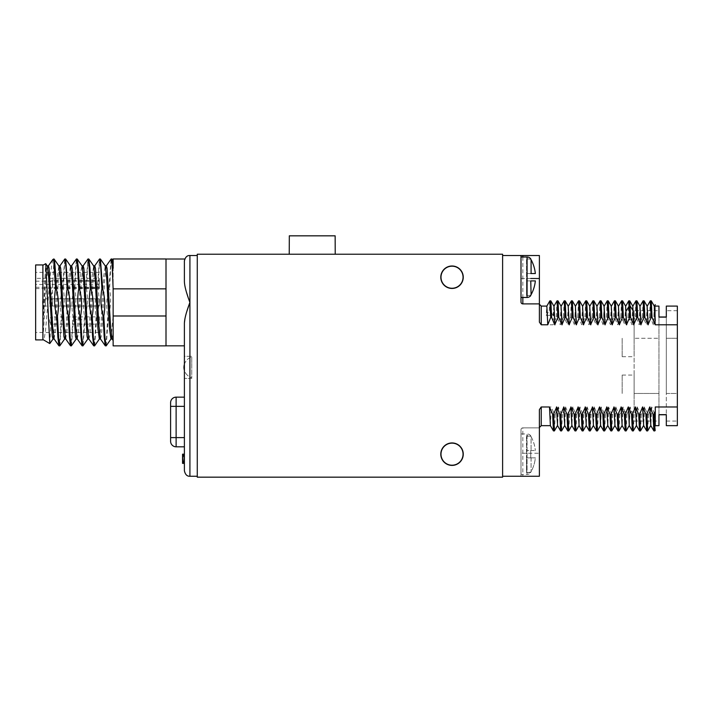 <?xml version="1.0" encoding="UTF-8"?>
<svg xmlns="http://www.w3.org/2000/svg" width="713" height="713" viewBox="0 0 713 713"><rect width="100%" height="100%" fill="white"/><g stroke="black" fill="none" stroke-linecap="round" stroke-linejoin="round"><path stroke-width="0.53" stroke-dasharray="3.56 2.67" d="M502.612 254.229L197.269 254.229L197.269 477.166L502.612 477.166L502.612 254.229M440.794 454.172A11.23 11.23 0 0 0 452.024 465.402A11.23 11.23 0 0 0 463.254 454.172A11.23 11.23 0 0 0 452.024 442.942A11.23 11.23 0 0 0 440.794 454.172M440.794 277.223A11.23 11.23 0 0 0 452.024 288.453A11.23 11.23 0 0 0 463.254 277.223A11.23 11.23 0 0 0 452.024 265.994A11.23 11.23 0 0 0 440.794 277.223M289.237 254.229L335.226 254.229L289.237 254.229M502.612 476.248L502.612 255.521L502.612 476.248L520.998 476.248L520.998 429.707A1.836 1.836 0 0 1 522.843 427.871A1.836 1.836 0 0 0 520.998 429.707A1.836 1.836 0 0 1 522.843 427.871L539.393 427.871L539.393 409.61L539.393 427.497L539.393 409.61L541.238 406.98L540.632 407.132M197.269 476.248L197.269 255.521L197.269 476.248L189.916 476.248C187.082 476.409 185.237 474.564 184.391 470.723M184.391 261.038L184.391 281.243L184.391 261.038C185.237 257.197 187.082 255.352 189.916 255.521L197.269 255.521M166.004 258.971L166.004 345.876M186.753 311.652L185.603 315.681M185.442 316.296L184.97 318.453M184.409 322.82L184.391 345.832L184.391 323.604M166.004 288.854L113.135 288.854L113.135 345.876M166.004 315.993L113.135 315.993M166.004 288.988L166.004 259.015L166.004 288.988M184.391 281.243L184.498 283.275M184.507 283.355L184.845 285.753M184.881 285.922L185.157 287.286M185.87 290.173L186.601 292.695M188.054 297.134L188.687 298.979M184.391 356.313L184.391 378.389L184.391 356.313L184.391 367.355L184.391 356.313L191.752 356.313L191.752 378.389L191.752 356.313L191.752 378.389L191.752 356.313L184.391 356.313M184.391 437.613L184.391 397.15L184.391 446.81L184.391 437.613L170.603 437.613L170.603 441.294A5.517 5.517 0 0 0 176.12 446.81L176.12 397.15A5.517 5.517 0 0 0 170.603 402.667L170.603 437.613M184.391 454.172L182.555 454.172L184.391 454.172L182.555 454.172L184.391 454.172L182.555 454.172L184.391 454.172L182.555 454.172L184.391 454.172L182.555 454.172L184.391 454.172L182.555 454.172L184.391 454.172L184.391 463.37L184.391 454.172L184.391 463.37L184.391 454.172L184.391 463.37L184.391 454.172L184.391 463.37L182.555 463.37L182.555 454.172L182.555 463.37L182.555 454.172L182.555 463.37L182.555 454.172L182.555 463.37L182.555 454.172L182.555 463.37L182.555 459.653L182.555 463.37L184.391 463.37L182.555 463.37L184.391 463.37L182.555 463.37L184.391 463.37L182.555 463.37L184.391 463.37L182.555 463.37L184.391 463.37L182.555 463.37L182.555 454.172L182.555 458.477L182.555 454.172L184.391 454.172L184.391 463.37M184.391 456.516L184.391 463.174L184.391 454.368L184.391 456.516L182.555 456.516L182.555 455.937L182.555 456.516L184.391 456.516L182.555 456.516M191.752 367.355L191.752 357.017L191.752 367.355M184.391 462.389L182.555 462.389M184.391 455.349L182.555 455.349L182.555 455.937L182.555 455.349L184.391 455.349M184.391 462.193L182.555 462.193L182.555 461.017L182.555 462.193L184.391 462.193M184.391 459.653L182.555 459.653L184.391 459.653M184.391 458.477L182.555 458.477L184.391 458.477M184.391 462.585L184.391 457.3L182.555 457.3L184.391 457.3L184.391 462.585L182.555 462.585M184.391 455.545L182.555 455.545L184.391 455.545M184.391 454.76L182.555 454.76L184.391 454.76M184.391 454.368L182.555 454.368L184.391 454.368M184.391 456.32L182.555 456.32M184.391 457.3L182.555 457.3L184.391 457.3M184.391 460.241L182.555 460.241L184.391 460.241M184.391 461.213L182.555 461.213M184.391 461.997L182.555 461.997L184.391 461.997M184.391 462.782L182.555 462.782L184.391 462.782M184.391 463.174L182.555 463.174L184.391 463.174M184.391 461.017L182.555 461.017M184.391 461.605L182.555 461.605L184.391 461.605M184.391 455.937L182.555 455.937L184.391 455.937M113.135 288.854L113.135 258.971M113.135 308.488L113.135 260.646M113.135 340.484L113.135 333.96L112.021 338.898M111.905 258.971L110.747 267.223L109.597 288.854L108.866 288.854L111.068 259.051M113.135 281.189L113.135 291.056M93.804 345.876L94.954 337.614L96.112 315.993C94.481 306.946 94.865 297.9 97.28 288.854L99.481 259.051M105.39 345.876L106.54 337.614L107.699 315.993C106.068 306.946 106.451 297.9 108.866 288.854M77.262 338.898L78.43 333.408L81.255 284.139L83.189 265.851M88.849 338.898L89.695 336.331L90.399 328.738L93.234 277.99L94.776 265.851M100.435 338.898L101.282 336.331L101.986 328.738L104.82 277.99L106.362 265.851M82.218 345.876L83.243 339.245L84.526 315.993C82.895 306.946 83.278 297.9 85.694 288.854L87.895 259.051M88.733 258.971L87.574 267.223L86.425 288.854L85.694 288.854M84.526 315.993L85.248 315.993C87.663 306.946 88.055 297.9 86.425 288.854M77.147 258.971L75.988 267.223L74.829 288.854L74.107 288.854C71.692 297.9 71.309 306.946 72.94 315.993L71.781 337.614L70.632 345.876M71.46 345.796L73.662 315.993C76.077 306.946 76.469 297.9 74.829 288.854M76.166 338.996L78.234 318.381L81.032 270.432L82.084 265.931M87.752 338.996L89.303 326.848L92.137 276.1L93.679 265.949M99.357 338.996L100.889 326.857L103.724 276.1L105.266 265.949M110.943 338.996L113.135 315.779M106.237 345.769L108.421 315.993C110.836 306.946 111.228 297.9 109.597 288.854M100.319 258.971L99.16 267.223L98.011 288.854L97.28 288.854M94.642 345.778L96.834 315.993C99.25 306.946 99.642 297.9 98.011 288.854M85.248 315.993L83.047 345.796M48.368 265.851L46.942 277.072L42.896 339.441L42.896 265.245L42.958 339.548M52.691 259.684L50.347 274.345L45.587 330.012L44.384 337.606L43.181 339.762M65.56 258.971L64.402 267.223L63.243 288.854L62.521 288.854C60.106 297.9 59.714 306.946 61.354 315.993L60.195 337.614L59.036 345.876M62.521 288.854L64.723 259.051M74.107 288.854L76.309 259.051M54.09 338.898L55.641 328.746L58.466 277.999L60.017 265.851M65.676 338.898L67.227 328.738L70.052 277.99L71.603 265.851M42.896 339.896L42.896 264.942M35.65 339.896L35.65 264.942M35.65 284.469L35.65 332.472L35.65 284.469L99.374 284.469L99.374 278.32L35.65 278.32M99.374 284.469L99.374 278.32M99.374 280.699L99.374 287.936L99.374 280.699L52.53 280.699L52.53 287.936L52.53 280.699A2.763 2.763 0 0 0 49.767 283.453L49.767 285.182A2.763 2.763 0 0 0 52.53 287.936L99.374 287.936M99.374 298.8L99.374 306.046L99.374 298.8L99.374 306.046L99.374 298.8L99.374 306.046L99.374 298.8L52.53 298.8L52.53 306.046L52.53 298.8A2.763 2.763 0 0 0 49.767 301.563L49.767 303.283A2.763 2.763 0 0 0 52.53 306.046L99.374 306.046L52.53 306.046A2.763 2.763 0 0 1 49.767 303.283L49.767 301.563A2.763 2.763 0 0 1 52.53 298.8L99.374 298.8L45.284 298.8L45.284 306.046L45.284 298.8A2.763 2.763 0 0 0 42.53 301.563L42.53 303.283A2.763 2.763 0 0 0 45.284 306.046L99.374 306.046M99.374 316.902L99.374 324.148L99.374 316.902L52.53 316.902L52.53 324.148L52.53 316.902A2.763 2.763 0 0 0 49.767 319.665L49.767 321.385A2.763 2.763 0 0 0 52.53 324.148L99.374 324.148M49.767 285.182L49.767 283.453M49.767 321.385L49.767 319.665M49.767 303.283L49.767 301.563L49.767 303.283M42.53 303.283L42.53 301.563M42.896 321.394L45.659 263.65M42.896 327.793L46.122 271.92L47.334 265.949M52.994 338.996L54.544 326.848L57.37 276.1L58.921 265.949M64.58 338.996L66.131 326.848L68.956 276.1L70.507 265.949M59.874 345.796L62.076 315.993C64.491 306.946 64.883 297.9 63.243 288.854M49.865 343.541L53.974 258.971M73.662 315.993L72.94 315.993M62.076 315.993L61.354 315.993M52.165 292.161C49.464 298.569 49.268 304.906 51.577 311.153M108.421 315.993L107.699 315.993M96.834 315.993L96.112 315.993M541.238 425.661L541.238 406.98L551.363 406.98L554.304 414.306L555.222 414.306L558.35 406.98L561.479 414.306L562.397 414.306L565.525 406.98L568.653 414.306L569.571 414.306L572.699 406.98L575.819 414.306L576.746 414.306L579.874 406.98L582.993 414.306L583.911 414.306L587.049 406.98L590.168 414.306L591.086 414.306L594.214 406.98L597.342 414.306L598.26 414.306L601.389 406.98L604.517 414.306L605.435 414.306L608.563 406.98L611.692 414.306L612.61 414.306L615.738 406.98L618.866 414.306L619.784 414.306L622.912 406.98L626.041 414.306L626.959 414.306L630.087 406.98L633.215 414.306L634.133 414.306L637.262 406.98L640.381 414.306L641.308 414.306L644.436 406.98L647.556 414.306L648.482 414.306L651.789 406.98L654.73 414.306L655.274 414.306L655.274 430.153M677.35 425.661L677.35 406.98L655.274 406.98L655.274 414.306M677.35 406.98L677.35 306.1M655.274 324.78L655.274 306.1L655.274 324.78L677.35 324.78M655.274 320.6L653.518 324.78L654.409 306.135M654.302 306.135L653.518 324.78M653.34 324.78L650.399 317.454L649.481 317.454L646.352 324.78L643.224 317.454L642.306 317.454L639.178 324.78L636.049 317.454L635.131 317.454L632.003 324.78L628.875 317.454L627.957 317.454L624.829 324.78L621.7 317.454L620.782 317.454L617.654 324.78L614.526 317.454L613.608 317.454L610.48 324.78L607.351 317.454L606.433 317.454L603.305 324.78L604.196 306.135M604.089 306.135L603.305 324.78M603.127 324.78L600.177 317.454L599.259 317.454L596.13 324.78L593.011 317.454L592.084 317.454L588.956 324.78L585.836 317.454L584.918 317.454L581.781 324.78L578.662 317.454L577.744 317.454L574.616 324.78L575.507 306.135M575.391 306.135L574.616 324.78M574.428 324.78L571.487 317.454L570.569 317.454L567.441 324.78L564.313 317.454L563.395 317.454L560.266 324.78L557.138 317.454L556.22 317.454L553.092 324.78L541.238 324.78L541.238 306.1M502.612 255.521L539.393 255.521L539.393 322.151L539.393 304.264L539.393 322.151L541.238 324.78M539.393 453.254L539.393 476.248L522.843 476.248L522.843 427.871L539.393 427.871L539.393 453.254L520.998 453.254L520.998 429.707M520.998 453.254L520.998 476.248L522.843 476.248M553.832 306.1L553.19 315.351L546.203 315.351L546.809 306.135M553.983 306.135L553.092 324.78M557.013 300.877L556.22 317.454M557.976 300.841L557.138 317.454M561.042 306.135L560.079 324.78M561.158 306.135L560.266 324.78M564.188 300.877L563.395 317.454M565.151 300.841L564.313 317.454M568.216 306.135L567.254 324.78M568.332 306.135L567.441 324.78M571.363 300.877L570.569 317.454M572.325 300.841L571.487 317.454M578.537 300.877L577.744 317.454M579.491 300.841L578.662 317.454M582.566 306.135L581.603 324.78M582.673 306.135L581.781 324.78M585.712 300.877L584.918 317.454M586.665 300.841L585.836 317.454M589.74 306.135L588.778 324.78M589.847 306.135L588.956 324.78M592.886 300.877L592.084 317.454M593.84 300.841L593.011 317.454M596.915 306.135L595.952 324.78M597.022 306.135L596.13 324.78M600.061 300.877L599.259 317.454M601.014 300.841L600.177 317.454M607.226 300.877L606.433 317.454M608.189 300.841L607.351 317.454M611.264 306.135L610.292 324.78M611.371 306.135L610.48 324.78M614.401 300.877L613.608 317.454M615.364 300.841L614.526 317.454M618.438 306.135L617.467 324.78M618.545 306.135L617.654 324.78M621.576 300.877L620.782 317.454M622.538 300.841L621.7 317.454M625.613 306.135L624.641 324.78M625.72 306.135L624.829 324.78M628.75 300.886L627.957 317.454M629.704 300.841L628.875 317.454M632.779 306.127L631.816 324.78M632.894 306.135L632.003 324.78M635.925 300.877L635.131 317.454M636.887 300.841L636.049 317.454M639.953 306.135L638.991 324.78M640.069 306.135L639.178 324.78M643.099 300.877L642.306 317.454M644.053 300.841L643.224 317.454M647.128 306.135L646.165 324.78M647.235 306.135L646.352 324.78M650.274 300.877L649.481 317.454M651.227 300.841L650.399 317.454M658.955 425.661L658.955 306.1M666.316 425.661L666.316 306.1M677.35 393.469L677.35 310.699L677.35 393.469L666.316 393.469L666.316 338.292L666.316 393.469L677.35 393.469M655.274 406.98L655.274 425.661L655.274 406.98M655.274 425.714L654.855 430.875M654.73 414.306L653.901 430.919M651.789 406.98L650.826 425.625M651.611 406.98L650.675 425.661M648.482 414.306L647.68 430.884M647.556 414.306L646.727 430.919M644.614 406.98L643.652 425.625M644.436 406.98L643.545 425.625M641.308 414.306L640.506 430.884M640.381 414.306L639.552 430.919M637.44 406.98L636.477 425.625M637.262 406.98L636.37 425.625M634.133 414.306L633.331 430.884M633.215 414.306L632.378 430.919M629.303 425.625L630.274 406.98M630.087 406.98L629.196 425.625M626.959 414.306L626.166 430.884M626.041 414.306L625.203 430.919M623.1 406.98L622.128 425.625M622.912 406.98L622.021 425.625M619.784 414.306L618.991 430.884M618.866 414.306L618.028 430.919M615.925 406.98L614.954 425.625M615.738 406.98L614.847 425.625M612.61 414.306L611.816 430.884M611.692 414.306L610.854 430.919M608.75 406.98L607.788 425.625M608.563 406.98L607.672 425.625M605.435 414.306L604.642 430.884M604.517 414.306L603.679 430.919M600.613 425.625L601.576 406.98M601.389 406.98L600.498 425.625M598.26 414.306L597.467 430.884M597.342 414.306L596.505 430.919M594.401 406.98L593.439 425.625M594.214 406.98L593.323 425.625M591.086 414.306L590.293 430.884M590.168 414.306L589.339 430.919M587.227 406.98L586.264 425.625M587.049 406.98L586.157 425.625M583.911 414.306L583.118 430.884M582.993 414.306L582.164 430.919M580.052 406.98L579.09 425.625M579.874 406.98L578.983 425.625M576.746 414.306L575.944 430.884M575.819 414.306L574.99 430.919M572.878 406.98L571.915 425.625M572.699 406.98L571.808 425.625M569.571 414.306L568.769 430.884M568.653 414.306L567.815 430.919M565.703 406.98L564.741 425.625M565.525 406.98L564.634 425.625M562.397 414.306L561.603 430.884M561.479 414.306L560.641 430.919M558.537 406.98L557.566 425.625M558.35 406.98L557.459 425.625M555.222 414.306L554.429 430.884M554.304 414.306L553.466 430.919M550.391 425.625L551.363 406.98M520.998 433.941L520.998 474.403L520.998 433.941L527.067 433.941L527.067 474.403L520.998 474.403M530.748 457.853L535.347 457.853L526.524 457.853L526.524 435.777L526.524 472.193L526.524 457.853L530.748 457.853L530.748 450.491L526.524 450.491L535.347 450.491L530.748 450.491L530.748 457.853L526.524 457.853L535.347 457.853A36.604 36.604 0 0 1 531.087 471.658L530.748 472.193L526.524 472.567L530.748 472.567L531.087 471.658A36.604 36.604 0 0 0 535.347 457.853L530.748 457.853M526.524 472.567L530.748 472.567A4.599 4.599 0 0 1 527.067 474.403L527.067 433.941A4.599 4.599 0 0 1 530.748 435.777L526.524 435.777M530.748 436.151L531.087 436.686L530.748 436.151L526.524 436.151L530.748 436.151M530.748 450.491L535.347 450.491L530.748 450.491M531.087 436.686A36.604 36.604 0 0 1 535.347 450.491A36.604 36.604 0 0 0 531.087 436.686L531.087 450.491L531.087 436.686M677.35 310.699L666.316 310.699L666.316 338.292L677.35 338.292L666.316 338.292L666.316 317.116L666.316 414.645M634.124 310.699L634.124 338.292L634.124 310.699L658.955 310.699L658.955 414.645M634.124 393.469L634.124 338.292L634.124 411.864L634.124 375.074L634.124 393.469L658.955 393.469L634.124 393.469M634.124 338.292L634.124 356.687L634.124 319.896L634.124 338.292L658.955 338.292L634.124 338.292M622.173 393.469L622.173 375.074L622.173 393.469M622.173 338.292L622.173 356.687L622.173 338.292M550.793 300.841L550.16 310.913L553.19 315.351M549.839 300.895L549.233 310.913L550.16 310.913M546.203 315.351L549.233 310.913M539.393 303.89L522.843 303.89A1.836 1.836 0 0 1 520.998 302.054A1.836 1.836 0 0 0 522.843 303.89M520.998 255.521L520.998 302.054M520.998 256.992L520.998 297.455L520.998 256.992M530.748 280.904L535.347 280.904L526.524 280.904L526.524 258.828L526.524 295.244L526.524 280.904L535.347 280.904A36.604 36.604 0 0 1 531.087 294.71L531.087 280.904M526.524 295.619L530.748 295.244M530.748 259.202L526.524 258.828M531.087 273.542L526.524 273.542L535.347 273.542L531.087 273.542L531.087 259.737A36.604 36.604 0 0 1 535.347 273.542L530.748 273.542M335.146 235.834L289.318 235.834M189.916 255.521L189.916 476.248M184.391 406.348L170.603 406.348M170.603 441.294A5.517 5.517 0 0 0 176.12 446.81M73.412 321.385L78.234 318.381L79.464 318.381L84.277 321.385M35.65 287.312L99.374 287.312M35.65 281.172L99.374 281.172M531.087 457.853L531.087 471.658L531.087 457.853M522.843 256.992L522.843 297.455M520.998 278.507L530.748 278.507M527.067 256.992L527.067 297.455M191.752 378.389L184.391 378.389L191.752 378.389M184.391 364.388A10.757 10.757 0 0 1 191.752 357.017A10.757 10.757 0 0 0 191.752 377.694A10.757 10.757 0 0 1 184.391 370.323M35.65 288.587L99.374 288.587M99.374 272.366L35.65 272.366M99.374 332.472L35.65 332.472M634.124 421.062L658.955 421.062M622.173 411.864L634.124 411.864M622.173 375.074L634.124 375.074M622.173 356.687L634.124 356.687M622.173 319.896L634.124 319.896M666.316 421.062L677.35 421.062"/><path stroke-width="1.07" d="M502.612 254.229L197.269 254.229L197.269 477.166L502.612 477.166L502.612 254.229M440.794 454.172A11.23 11.23 0 0 0 452.024 465.402A11.23 11.23 0 0 0 463.254 454.172A11.23 11.23 0 0 0 452.024 442.942A11.23 11.23 0 0 0 440.794 454.172M440.794 277.223A11.23 11.23 0 0 0 452.024 288.453A11.23 11.23 0 0 0 463.254 277.223A11.23 11.23 0 0 0 452.024 265.994A11.23 11.23 0 0 0 440.794 277.223M184.409 260.593L184.391 261.038C184.819 258.373 184.819 258.373 184.391 261.038C184.819 258.373 184.819 258.373 184.391 261.038C185.237 257.197 187.082 255.352 189.916 255.521L197.269 255.521M184.391 470.723L184.391 323.604L184.391 470.723C185.237 474.564 187.082 476.409 189.916 476.248L197.269 476.248M184.391 323.604C184.444 319.112 186.289 312.044 189.916 302.419L186.753 311.652M185.603 315.681L185.442 316.296M184.97 318.453L184.409 322.82M166.004 288.854L166.004 315.993L113.135 315.993L113.135 288.854L166.004 288.854L166.004 258.971L113.135 258.971L113.135 268.302L112.021 259.051L111.183 258.971L112.155 264.933L113.135 288.854M113.135 315.993L113.135 345.876L166.004 345.876L166.004 315.993M188.687 298.979L189.916 302.419C186.289 292.793 184.444 285.735 184.391 281.243L184.391 261.038L184.391 281.243M185.157 287.286L185.87 290.173M186.601 292.695L188.054 297.134M184.391 463.37L182.555 463.37L182.555 454.172L184.391 454.172M184.391 462.389L182.555 462.389M184.391 406.348L176.12 406.348L176.12 397.15L184.391 397.15L176.12 397.15A5.517 5.517 0 0 0 170.603 402.667L170.603 441.294A5.517 5.517 0 0 0 176.12 446.81L184.391 446.81L176.12 446.81L176.12 406.348L170.603 406.348M106.228 265.949L111.183 258.971M90.319 288.854L91.041 288.854C93.456 297.9 93.849 306.946 92.218 315.993L91.487 315.993C89.072 306.946 88.688 297.9 90.319 288.854L89.161 267.223L88.011 258.971L83.056 265.949M91.487 315.993L92.592 336.83L93.804 345.876L94.526 345.876L93.367 337.614L92.218 315.993M94.642 265.949L99.597 258.971L100.747 267.223L101.906 288.854C100.275 297.9 100.658 306.946 103.073 315.993L104.178 336.83L105.274 345.796L106.112 345.876L104.954 337.614L103.804 315.993L103.073 315.993M81.959 265.851L83.189 265.851L83.893 268.507L87.432 326.848L88.849 338.898L93.688 345.796M93.546 265.851L94.776 265.851L95.489 268.507L99.027 326.848L100.435 338.898L105.274 345.796M105.132 265.851L106.362 265.851L107.075 268.507L110.613 326.848L112.021 338.898L113.135 340.484M91.041 288.854L89.945 268.017L88.84 259.051L88.011 258.971M79.455 288.854C81.87 297.9 82.262 306.938 80.631 315.993L79.901 315.993C77.485 306.946 77.102 297.9 78.733 288.854L79.455 288.854L78.359 268.017L77.254 259.051L76.425 258.971L77.574 267.223L78.733 288.854M77.254 259.051L82.093 265.949L83.51 277.999L87.048 336.34L87.752 338.996L88.982 338.996M88.84 259.051L93.679 265.949L95.096 277.99L97.931 328.746L99.357 338.996M103.804 315.993C105.435 306.946 105.043 297.9 102.627 288.854L100.426 259.051L105.266 265.949L106.683 277.99L109.517 328.738L110.943 338.996M100.426 259.051L99.597 258.971M87.886 338.898L82.94 345.876L81.781 337.614L80.631 315.993M53.751 259.274C54.598 258.159 55.436 268.026 56.282 288.854C58.698 297.9 59.09 306.938 57.45 315.993L58.609 337.614L59.767 345.876L58.929 345.796L57.833 336.83L56.728 315.993C54.313 306.946 53.921 297.9 55.561 288.854L53.751 260.601L52.691 259.684M42.896 265.245L45.748 263.685L49.785 343.577L42.958 339.548M59.883 265.949L64.83 258.971L65.988 267.223L67.147 288.854C65.507 297.9 65.899 306.946 68.314 315.993L69.419 336.83L70.516 345.796L71.353 345.876L70.195 337.614L69.036 315.993L68.314 315.993M71.469 265.949L76.425 258.971M79.901 315.993L81.006 336.83L82.102 345.796L82.94 345.876M47.201 265.851L48.431 265.851L49.135 268.507L52.673 326.848L54.09 338.898L58.929 345.796M58.787 265.851L60.017 265.851L60.721 268.507L64.259 326.848L65.676 338.898L70.516 345.796M70.373 265.851L71.603 265.851L72.307 268.516L75.845 326.857L77.262 338.898L82.102 345.796M42.896 339.896L42.896 264.942L35.65 264.942L35.65 339.896L42.896 339.896M45.748 263.685L47.334 265.949L48.751 277.99L52.29 336.331L52.994 338.996L54.224 338.996M53.751 260.601L54.081 259.051L58.921 265.949L60.338 277.99L63.876 336.331L64.58 338.996L65.81 338.996M69.036 315.993C70.676 306.946 70.284 297.9 67.869 288.854L65.667 259.051L70.507 265.949L71.924 277.999L75.462 336.34L76.166 338.996L77.396 338.996M76.3 338.898L71.353 345.876M65.667 259.051L64.838 258.971M59.767 345.876L64.714 338.898M49.785 343.577L53.127 338.898M67.869 288.854L67.147 288.854M57.45 315.993L56.728 315.993M56.282 288.854L55.561 288.854M102.627 288.854L101.906 288.854M502.612 476.248L539.393 476.248L539.393 409.61L541.238 406.98L549.5 406.98L550.391 425.625L553.431 430.893L552.628 414.306L549.5 406.98M502.612 255.521L520.998 255.521L520.998 302.054A1.836 1.836 0 0 0 522.843 303.89L539.393 303.89L539.393 322.151L541.238 324.78L547.771 324.78L550.712 317.454L551.63 317.454L554.759 324.78L557.887 317.454L558.805 317.454L561.933 324.78L565.061 317.454L565.979 317.454L569.108 324.78L572.236 317.454L573.154 317.454L576.282 324.78L579.411 317.454L580.329 317.454L583.457 324.78L586.585 317.454L587.503 317.454L590.631 324.78L593.76 317.454L594.678 317.454L597.806 324.78L600.934 317.454L601.852 317.454L604.981 324.78L608.1 317.454L609.027 317.454L612.155 324.78L615.274 317.454L616.201 317.454L619.33 324.78L622.449 317.454L623.367 317.454L626.495 324.78L629.624 317.454L630.542 317.454L633.67 324.78L636.798 317.454L637.716 317.454L640.844 324.78L643.973 317.454L644.891 317.454L648.019 324.78L651.147 317.454L652.065 317.454L655.194 324.78L654.302 306.135L651.227 300.841L650.274 300.877L647.235 306.135M655.274 306.1L658.955 306.1L658.955 317.116L666.316 317.116L666.316 306.1L677.35 306.1L677.35 324.78L655.194 324.78M677.35 324.78L677.35 425.661L666.316 425.661L666.316 414.645L658.955 414.645L658.955 425.661L655.274 425.661M655.274 425.714L655.274 406.98L677.35 406.98M655.274 411.16L653.981 414.306L653.063 414.306L649.748 406.98L646.807 414.306L645.889 414.306L642.573 406.98L639.632 414.306L638.714 414.306L635.408 406.98L632.467 414.306L631.54 414.306L628.411 406.98L629.303 425.625L632.342 430.893L631.54 414.306M629.321 425.661L628.411 406.98M628.233 406.98L625.292 414.306L624.365 414.306L621.237 406.98L618.118 414.306L617.2 414.306L614.071 406.98L610.943 414.306L610.025 414.306L606.897 406.98L603.768 414.306L602.85 414.306L599.722 406.98L600.613 425.625L603.653 430.893L602.85 414.306M600.631 425.661L599.722 406.98M599.535 406.98L596.594 414.306L595.676 414.306L592.548 406.98L589.419 414.306L588.501 414.306L585.373 406.98L582.245 414.306L581.327 414.306L578.198 406.98L575.07 414.306L574.152 414.306L571.024 406.98L567.896 414.306L566.978 414.306L563.849 406.98L560.73 414.306L559.803 414.306L556.675 406.98L553.555 414.306L552.628 414.306M539.393 303.89L539.393 255.521L522.843 255.521L522.843 256.992M520.998 255.521L522.843 255.521M541.238 324.78L541.238 306.1L546.844 306.1L547.771 324.78M554.759 324.78L554.019 306.1L554.946 324.78M557.887 317.454L557.058 300.841L553.983 306.135M558.805 317.454L558.012 300.877L557.058 300.841M561.933 324.78L561.042 306.135L558.003 300.868M562.12 324.78L561.024 306.1M565.061 317.454L564.224 300.841L561.158 306.135M565.979 317.454L565.177 300.877L564.224 300.841M569.108 324.78L568.216 306.135L565.177 300.868M569.295 324.78L568.199 306.1M572.236 317.454L571.398 300.841L568.332 306.135M573.154 317.454L572.352 300.877L571.398 300.841M576.282 324.78L575.391 306.135L572.352 300.868M575.373 306.1L576.469 324.78M579.411 317.454L578.573 300.841L575.507 306.135M580.329 317.454L579.526 300.877L578.573 300.841M583.457 324.78L582.566 306.135L579.526 300.868M583.644 324.78L582.548 306.1M586.585 317.454L585.747 300.841L582.673 306.135M587.503 317.454L586.701 300.877L585.747 300.841M590.631 324.78L589.74 306.135L586.701 300.868M590.819 324.78L589.722 306.1M593.76 317.454L592.922 300.841L589.847 306.135M594.678 317.454L593.876 300.877L592.922 300.841M597.806 324.78L596.915 306.135L593.876 300.868M597.984 324.78L596.897 306.1M600.934 317.454L600.096 300.841L597.022 306.135M601.852 317.454L601.05 300.877L600.096 300.841M604.981 324.78L604.089 306.135L601.05 300.868M604.071 306.1L605.159 324.78M608.1 317.454L607.226 300.877M609.027 317.454L608.225 300.877L607.271 300.841M612.155 324.78L611.264 306.135L608.225 300.868M612.333 324.78L611.246 306.1M615.274 317.454L614.401 300.877M616.201 317.454L615.399 300.877L614.446 300.841M619.33 324.78L618.438 306.135L615.399 300.868M619.508 324.78L618.421 306.1M622.449 317.454L621.576 300.877M623.367 317.454L622.574 300.877L621.62 300.841M626.495 324.78L625.613 306.135L622.565 300.868M626.682 324.78L625.586 306.1M629.624 317.454L628.75 300.886M630.542 317.454L629.748 300.877L628.786 300.841M633.67 324.78L632.779 306.127L629.748 300.877M633.857 324.78L632.761 306.1M636.798 317.454L635.925 300.877M637.716 317.454L636.914 300.877L635.96 300.841M640.844 324.78L639.953 306.135L636.914 300.868M641.032 324.78L639.935 306.1M643.973 317.454L643.099 300.877M644.891 317.454L644.089 300.877L643.135 300.841M648.019 324.78L647.128 306.135L644.089 300.868M648.206 324.78L647.11 306.1M651.147 317.454L650.309 300.841M652.065 317.454L651.263 300.877M654.284 306.1L655.274 320.6M658.955 316.991L666.316 316.991M658.955 414.77L666.316 414.77M655.274 430.153L654.819 430.919L654.4 426.624L653.981 414.306M654.819 430.919L653.866 430.893L653.063 414.306M653.866 430.893L650.826 425.625L649.935 406.98M650.844 425.661L649.748 406.98M650.719 425.625L647.645 430.919L646.807 414.306M647.645 430.919L646.691 430.893L645.889 414.306M646.691 430.893L643.652 425.625L642.761 406.98M643.67 425.661L642.573 406.98M643.545 425.625L640.47 430.919L639.632 414.306M640.47 430.919L639.516 430.893L638.714 414.306M639.516 430.893L636.477 425.625L635.586 406.98M636.495 425.661L635.408 406.98M636.37 425.625L633.296 430.919L632.467 414.306M633.296 430.919L632.342 430.893M629.196 425.625L626.121 430.919L625.292 414.306M626.121 430.919L625.167 430.893L624.365 414.306M625.167 430.893L622.128 425.625L621.237 406.98M622.146 425.661L621.059 406.98M622.021 425.625L618.946 430.919L618.118 414.306M618.946 430.919L617.993 430.893L617.2 414.306M617.993 430.893L614.954 425.625L614.071 406.98M614.98 425.661L613.884 406.98M614.847 425.625L611.772 430.919L610.943 414.306M611.772 430.919L610.818 430.893L610.025 414.306M610.827 430.893L607.788 425.625L606.897 406.98M607.806 425.661L606.71 406.98M607.672 425.625L604.606 430.919L603.768 414.306M604.606 430.919L603.653 430.893M600.498 425.625L597.432 430.919L596.594 414.306M597.432 430.919L596.478 430.893L595.676 414.306M596.478 430.893L593.439 425.625L592.548 406.98M593.457 425.661L592.36 406.98M593.323 425.625L590.257 430.919L589.419 414.306M590.257 430.919L589.303 430.893L588.501 414.306M589.303 430.893L586.264 425.625L585.373 406.98M586.282 425.661L585.186 406.98M586.157 425.625L583.082 430.919L582.245 414.306M583.082 430.919L582.129 430.893L581.327 414.306M582.129 430.893L579.09 425.625L578.198 406.98M579.108 425.661L578.011 406.98M578.983 425.625L575.908 430.919L575.07 414.306M575.908 430.919L574.954 430.893L574.152 414.306M574.954 430.893L571.915 425.625L571.024 406.98M571.933 425.661L570.846 406.98M571.808 425.625L568.733 430.919L567.896 414.306M568.733 430.919L567.78 430.893L566.978 414.306M567.78 430.893L564.741 425.625L563.849 406.98M564.758 425.661L563.671 406.98M561.603 430.884L560.73 414.306M561.559 430.919L560.605 430.893L559.803 414.306M560.605 430.893L557.566 425.625L556.675 406.98M557.584 425.661L556.496 406.98M554.429 430.884L553.555 414.306M554.384 430.919L553.431 430.893M666.316 310.699L666.316 317.116M658.955 310.699L658.955 317.116M551.63 317.454L550.837 300.877L549.848 300.877L546.809 306.135M550.712 317.454L549.883 300.841M530.748 295.244L530.748 295.619A4.599 4.599 0 0 1 527.067 297.455L520.998 297.455M530.748 259.202L530.748 258.828A4.599 4.599 0 0 0 527.067 256.992L520.998 256.992M530.748 280.904L531.087 294.71A36.604 36.604 0 0 0 535.347 280.904L531.087 280.904M530.748 273.542L535.347 273.542A36.604 36.604 0 0 0 531.087 259.737L531.087 273.542M335.226 254.229L335.146 235.834L289.318 235.834L289.237 254.229M440.99 454.172A11.034 11.034 0 0 0 452.024 465.206A11.034 11.034 0 0 0 463.058 454.172A11.034 11.034 0 0 0 452.024 443.138A11.034 11.034 0 0 0 440.99 454.172M440.99 277.223A11.034 11.034 0 0 0 452.024 288.257A11.034 11.034 0 0 0 463.058 277.223A11.034 11.034 0 0 0 452.024 266.19A11.034 11.034 0 0 0 440.99 277.223M189.916 476.248L189.916 255.521M184.391 437.613L170.603 437.613M176.12 397.15A5.517 5.517 0 0 0 170.603 402.667M626.219 310.886L629.249 306.046L630.167 306.046L633.206 310.886M541.238 406.98L541.238 425.661L550.409 425.661M539.393 278.507L530.748 278.507M522.843 297.455L522.843 303.89M527.067 256.992L527.067 297.455M166.004 345.832L184.391 345.832M166.004 259.015L184.783 259.015M184.391 364.388A10.757 10.757 0 0 0 184.391 370.323M99.472 338.898L94.633 345.796M111.059 338.898L106.219 345.796M113.135 260.646L112.012 259.051M52.717 259.657L48.297 265.949M99.339 338.996L100.569 338.996M110.925 338.996L112.155 338.996M52.905 259.461L53.751 258.971M541.238 306.1L539.393 304.264M607.235 300.868L604.196 306.135M614.41 300.868L611.371 306.135M621.584 300.868L618.545 306.135M625.72 306.135L628.759 300.877M635.934 300.868L632.894 306.135M643.108 300.868L640.069 306.135M561.594 430.893L564.634 425.625M554.42 430.893L557.459 425.625M541.238 425.661L539.393 427.497M654.409 306.135L655.274 304.638M553.876 306.135L550.837 300.877"/></g></svg>
